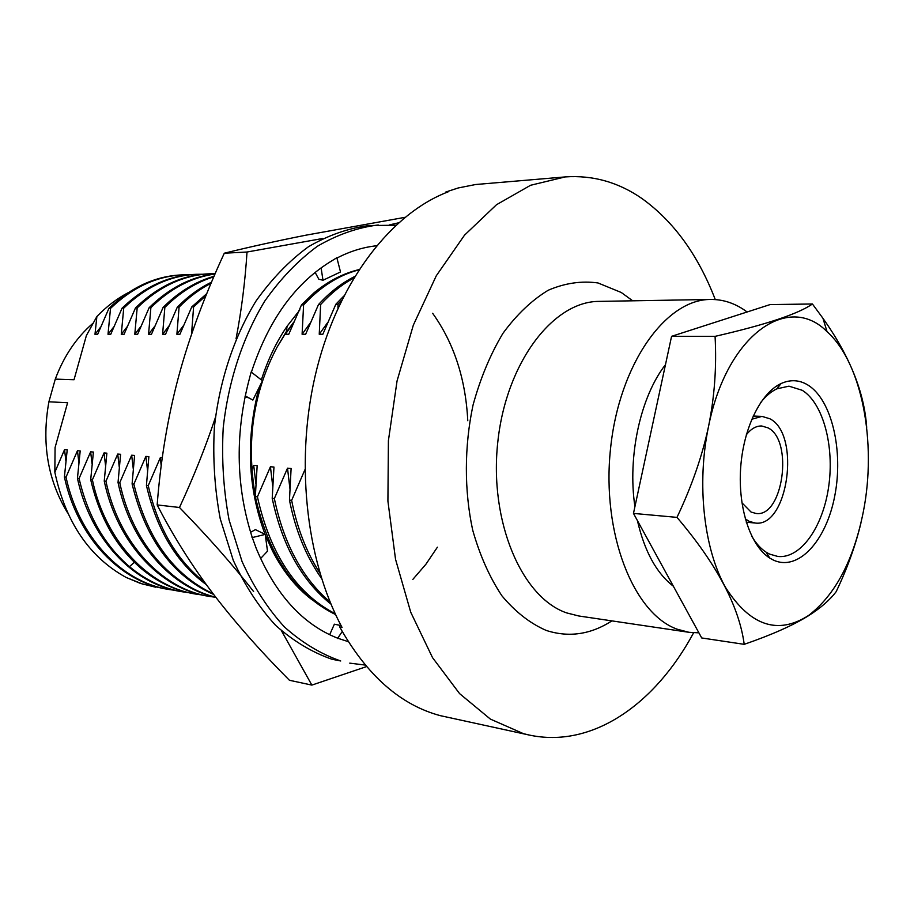 <?xml version="1.0" encoding="UTF-8"?>
<svg xmlns="http://www.w3.org/2000/svg" width="914" height="914" viewBox="0 0 914 914"><rect width="100%" height="100%" fill="white"/><g stroke="black" fill="none" stroke-linecap="round" stroke-linejoin="round"><path stroke-width="1.37" d="M67.647 512.937C47.699 480.147 41.461 443.096 48.899 401.806L55.286 379.116C63.889 356.117 76.479 337.472 93.068 323.19M286.253 331.782L277.125 347.069L286.162 332.353L293.874 322.014M285.374 333.507L285.317 334.261L288.778 334.261L301.494 304.899L303.597 304.865L302.1 334.261L305.642 334.261L318.483 304.591L320.631 304.545L319.237 334.261L322.848 334.261L335.826 304.271L338.031 304.236L337.952 308.201M304.865 469.842L291.646 500.358L289.464 500.129L291.109 468.471L287.51 468.174L274.349 498.576L272.212 498.358L273.96 467.043L270.43 466.757L257.417 496.839L255.326 496.622L257.165 465.649L253.715 465.363L251.83 470.002M162.292 457.765L160.361 457.606L148.239 485.608L146.434 485.425L148.868 456.646L145.874 456.406L133.867 484.134L132.096 483.952L134.598 455.469L131.662 455.218L119.768 482.683L118.032 482.501L120.602 454.304L117.723 454.064L105.944 481.255L104.242 481.084L106.869 453.161L104.047 452.921L92.383 479.861L90.703 479.69L93.399 452.042L90.635 451.813L79.084 478.49L77.439 478.33L80.192 450.945L77.462 450.716L66.025 477.154L64.403 476.982L67.213 449.859L64.54 449.642L54.84 472.241L55.08 447.529L67.602 402.72L48.899 401.806M128.566 292.48C117.186 298.41 106.618 306.43 96.884 316.507L86.373 335.575L74.034 379.721L55.286 379.116M96.884 316.507L94.987 334.307L97.672 334.307L108.88 308.429L110.514 308.395L108.012 334.296L110.754 334.296L122.053 308.189L123.721 308.155L121.276 334.296L124.064 334.296L135.478 307.938L137.18 307.904L134.792 334.296L137.637 334.296L149.153 307.687L150.879 307.652L148.559 334.296L151.461 334.296L163.092 307.435L164.851 307.401L162.589 334.284L165.548 334.284L177.293 307.173L179.087 307.138L176.893 334.284L179.909 334.284L191.769 306.91L193.597 306.876L191.54 334.284M378.236 224.97C357.614 227.529 337.346 234.624 317.455 246.232C298.147 260.41 280.609 278.656 264.843 300.969C242.93 336.923 228.363 380.932 223.222 427.832C221.531 459.296 223.484 489.984 229.071 519.917L242.073 561.573C253.715 586.982 267.825 608.77 284.403 626.935C302.031 642.679 320.803 654.024 340.716 660.971L331.896 659.234C311.971 652.31 293.211 641 275.594 625.325C259.016 607.239 244.895 585.566 233.253 560.293L220.251 518.855C214.653 489.104 212.699 458.577 214.379 427.295C219.497 380.67 234.041 336.912 255.931 301.152C271.675 278.964 289.201 260.821 308.498 246.711C328.377 235.161 348.634 228.1 369.256 225.541L395.842 225.232M349.754 663.141L365.257 665.072M245.215 395.922L252.87 400.069L262.455 380.75L251.144 372.009L248.06 383.88C234.967 437.041 236.372 488.259 252.275 537.546L256.171 548.251C275.377 594.306 302.534 624.296 337.677 638.201L348.28 641.662M336.935 258.056C349.936 251.304 363.121 247.214 376.477 245.775M315.136 272.395L318.815 279.193L322.985 280.267L340.511 271.972L336.855 257.725L328.983 262.592C293.988 284.745 268.122 321.282 251.384 372.192M252.001 537.626L265.231 534.404L267.505 551.176L260.547 558.58M265.231 534.404L255.383 529.617L250.585 532.314M358.996 269.607C343.298 273.355 328.309 281.089 314.028 292.8L301.494 304.899M312.12 599.824C296.433 587.953 283.249 571.684 272.543 551.016L265.311 534.987M265.049 534.313C247.728 487.79 245.752 438.857 259.108 387.502M261.358 379.904C267.756 359.819 276.359 341.905 287.156 326.149L299.918 309.835M342.236 631.528L337.517 638.509M340.157 625.393L334.375 624.193L329.657 634.727M322.985 280.267L321.1 267.859M303.597 304.865C320.494 286.722 338.9 275.068 358.814 269.893M310.383 322.825L302.1 334.261M354.655 276.531C341.745 282.986 329.68 292.343 318.483 304.591M320.631 304.545C330.914 293.28 341.95 284.448 353.741 278.05M327.783 322.379L319.237 334.261M343.767 296.102L335.826 304.271M338.031 304.236L341.665 300.318M319.889 573.101C306.533 552.364 297.119 528.121 291.646 500.358M289.464 500.129C295.508 530.566 306.19 556.672 321.534 578.436M287.51 468.174L289.887 488.396M330.091 602.04C302.431 578.356 283.843 543.876 274.349 498.576M272.212 498.358C282.152 545.395 301.746 580.653 330.959 604.131M270.43 466.757L272.715 486.088M335.209 613.74C296.25 593.392 270.315 554.421 257.417 496.839M255.326 496.622C268.636 555.529 295.393 594.854 335.598 614.574M253.715 465.363L255.897 483.872M715.274 299.586C698.147 255.109 673.755 221.462 642.085 198.624C618.561 182.263 592.946 175.02 565.24 176.916L475.531 184.525L458.211 187.964L445.838 192.009L445.644 192.82M445.838 192.009L448.18 191.826C392.037 213.065 339.574 279.707 316.987 368.319C294.514 456.886 305.127 558.991 342.065 627.438L339.757 627.038C366.994 675.435 400.492 704.98 440.251 715.639L528.966 734.993L523.436 733.656L490.384 719.101L459.571 693.6L432.516 657.623L410.74 612.243L395.534 559.277L387.913 501.123L388.404 440.651L397.053 380.967L413.345 325.11L436.275 275.8L464.518 235.172L496.496 204.725L530.588 185.268L565.24 176.916M693.612 632.785C655.361 703.997 592.432 748.783 528.966 734.993M340.419 624.331L339.757 627.038M698.913 632.842L688.973 632.305L578.722 615.967L566.669 612.906C521.837 597.676 489.059 521.666 497.787 442.136C506.093 362.538 553.233 301.186 599.173 301.392L710.612 299.461C722.266 299.346 733.279 302.717 743.653 309.549L747.126 311.982M688.973 632.305L677.205 629.209C633.436 613.694 601.515 533.33 610.518 448.808C619.109 364.206 665.769 299.129 710.612 299.461M673.378 586.24C656.515 573.238 644.53 551.359 637.424 520.614M634.922 506.664C627.37 456.269 640.497 396.607 665.483 364.675M860.942 522.968C855.561 545.452 847.301 568.348 836.173 591.666C829.786 600.075 820.555 608.096 808.467 615.75C793.215 625.279 771.804 634.807 744.213 644.336L701.712 637.961L633.471 513.405L671.573 336.329L770.068 304.591L812.42 303.985L822.943 318.289C849.792 356.174 864.37 392.54 866.689 427.398M744.213 644.336C739.14 606.416 716.736 564.098 676.977 517.381C691.738 486.305 702.249 456.029 708.521 426.541C696.525 483.735 703.814 549.086 725.579 587.485C750.154 625.896 777.825 635.219 808.604 615.453C835.35 594.888 853.607 560.259 863.364 511.589C876.983 442.719 862.073 363.018 827.044 331.656C788.302 292.297 726.71 334.65 708.521 426.541C714.554 396.836 716.736 366.777 715.068 336.363C765.955 324.653 798.413 313.856 812.42 303.985M715.068 336.363L671.573 336.329M676.977 517.381L633.471 513.405M773.37 560.065L769.759 558.077C750.657 546.115 737.975 508.447 740.614 468.539C743.162 428.609 760.608 392.906 781.116 383.526C790.541 379.287 799.567 379.847 808.182 385.205C831.911 400.138 843.588 451.059 834.768 495.879C826.267 540.848 798.333 571.787 773.37 560.065M760.619 402.606C765.681 396.15 771.085 391.569 776.831 388.85L788.965 386.165L802.298 390.324C823.251 403.382 834.562 446.375 828.667 486.671C822.977 527.035 800.71 558.888 777.894 556.477L769.599 554.113L766.218 552.239C760.859 548.788 756.095 543.544 751.914 536.507M745.276 518.844L749.149 521.323L755.044 523.002C788.005 528.201 801.132 434.344 769.908 418.783L761.979 416.384L751.754 419.252M746.338 434.756C751.091 428.757 756.221 425.833 761.705 425.981L768.068 427.889C793.752 440.434 783.047 517.69 756.015 513.462L751.022 512.023L741.917 502.78M277.125 347.069C253.247 392.175 245.992 441.85 255.337 496.096M293.36 323.248L285.317 334.261M412.831 579.419L425.89 564.269L437.406 547.189M467.774 420.714C465.649 378.864 453.938 343.047 432.642 313.285M193.597 306.876L205.993 295.588M206.815 293.565L191.769 306.91M183.508 325.601L176.893 334.284M179.087 307.138C189.004 297.061 199.675 289.087 211.088 283.237M211.534 282.186C199.286 288.104 187.873 296.433 177.293 307.173M169.033 325.875L162.589 334.284M164.851 307.401C179.795 292.434 196.122 282.243 213.807 276.828M214.036 276.314C195.607 281.535 178.63 291.909 163.092 307.435M154.843 326.138L148.559 334.296M150.879 307.652C170.392 288.458 191.78 277.25 215.03 274.017M215.098 273.846C191.197 276.714 169.216 288.001 149.153 307.687M140.916 326.389L134.792 334.296M137.18 307.904C159.459 286.31 183.828 274.931 210.289 273.766L215.167 273.697M210.289 273.766L208.575 273.834C182.115 275 157.756 286.368 135.478 307.938M127.252 326.618L121.276 334.296M123.721 308.155C145.943 286.756 170.278 275.468 196.704 274.303L202.645 274.246M196.704 274.303L195.025 274.371C168.599 275.537 144.275 286.802 122.053 308.189M113.839 326.846L108.012 334.296M110.514 308.395C132.69 287.19 156.968 275.994 183.36 274.828L189.198 274.783M183.36 274.828L181.703 274.897C155.323 276.062 131.045 287.236 108.88 308.429M100.677 327.063L94.987 334.307M160.361 457.606L161.207 465.9M204.713 582.401C176.688 560.271 157.871 528.006 148.239 485.608M146.434 485.425C156.58 529.709 176.562 562.807 206.393 584.709M145.874 456.406L147.531 470.436M213.133 593.757C173.443 574.952 147.028 538.403 133.867 484.134M132.096 483.952C145.634 539.374 172.826 576.22 213.659 594.466M131.662 455.218L133.261 468.756M215.75 597.196C171.512 586.662 132.096 541.808 119.768 482.683M118.032 482.501C130.519 542.436 170.907 587.576 215.875 597.345M117.723 454.064L119.266 467.134M215.578 597.276L209.42 596.419C162.326 589.13 118.946 543.362 105.944 481.255M104.242 481.084C117.232 543.11 160.601 588.833 207.695 596.122L209.42 596.419M104.047 452.921L105.544 465.557M201.708 594.911L195.676 594.066C148.651 586.777 105.361 541.385 92.383 479.861M90.703 479.69C99.455 517.427 116.295 547.04 141.213 568.531C157.448 582.104 175.031 590.513 193.974 593.769L195.676 594.066M188.09 592.592L182.16 591.746C163.263 588.49 145.703 580.127 129.491 566.657C104.619 545.315 87.813 515.919 79.084 478.49M77.439 478.33C90.383 539.203 133.558 584.183 180.492 591.461L182.16 591.746M90.635 451.813L92.085 464.015M77.462 450.716L78.867 462.518M174.723 590.307L168.896 589.484C122.03 582.207 78.958 537.535 66.025 477.154M64.403 476.982C77.336 537.306 120.408 581.932 167.251 589.199L168.896 589.484M64.54 449.642L65.911 461.067M161.584 588.068L142.904 584.16L126.086 577.419C89.298 557.117 65.545 522.054 54.84 472.241M126.086 577.419L140.516 583.44L155.597 587.199M404.902 217.349L305.927 235.184C276.999 240.908 249.796 246.929 224.307 253.212C204.645 295.588 189.369 336.843 178.493 376.979C167.753 417.355 160.636 459.993 157.162 504.916C173.409 536.404 192.111 566.086 213.282 593.963C234.864 622.16 260.239 650.928 289.43 680.279L311.857 685.1L281.581 630.957M366.548 666.592L311.857 685.1M157.162 504.916L179.487 507.487C193.802 476.525 205.764 446.546 215.384 417.572M253.612 591.575C233.436 565.538 208.723 537.512 179.487 507.487M224.307 253.212L247.008 252.024L322.722 238.485M236.052 338.831C241.525 310.234 245.18 281.295 247.008 252.024M389.752 224.821L398.481 222.833M632.705 300.809L621.269 292.491L598.007 282.963C581.567 280.655 564.978 283.077 548.251 290.229C531.845 300.158 516.741 314.53 502.951 333.324C490.338 354.392 480.364 378.316 473.029 405.119C464.243 446.546 464.152 490.487 472.687 530.086C479.839 555.358 489.584 577.282 501.935 595.837C515.427 611.957 530.223 623.508 546.321 630.466C568.862 637.721 590.73 634.522 611.9 620.88M129.491 566.657L134.335 562.259M248.962 397.956L245.043 396.699M827.044 331.656L822.943 318.289M766.218 552.239L769.759 558.077M776.831 388.85L781.116 383.526M768.171 555.449L765.875 555.209M779.185 385.925L776.877 385.868M746.27 522.214L755.044 523.002M753.17 416.041L761.979 416.384M272.463 548.354L272.543 551.016M286.162 332.353L287.156 326.149"/></g></svg>
